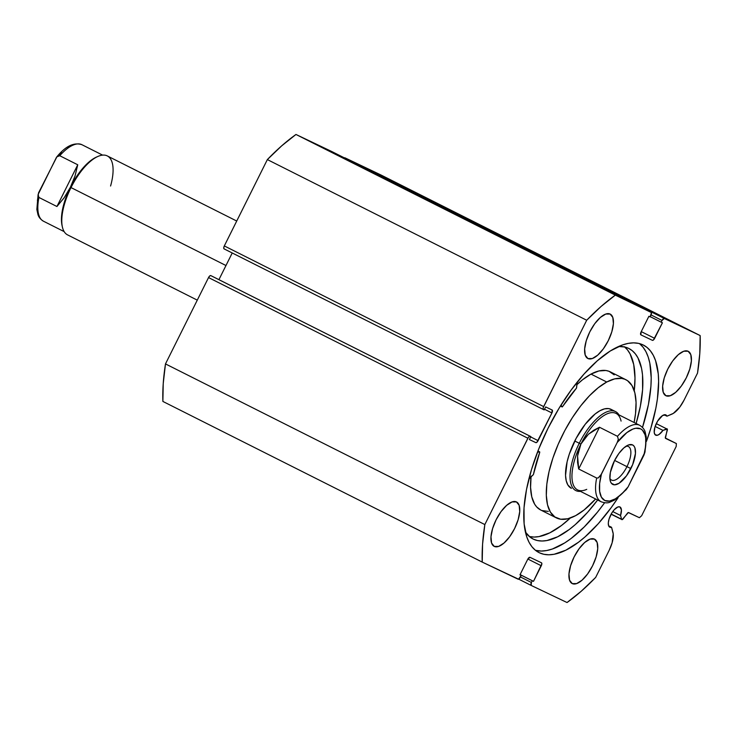 <?xml version="1.0" encoding="UTF-8"?>
<svg xmlns="http://www.w3.org/2000/svg" width="737" height="737" viewBox="0 0 737 737"><rect width="100%" height="100%" fill="white"/><g stroke="black" fill="none" stroke-linecap="round" stroke-linejoin="round"><path stroke-width="1.11" d="M621.586 519.272L611.194 514.048L621.586 519.272A2.211 0.912 116.7 0 0 621.844 519.622A2.211 0.912 -63.3 0 1 621.835 519.622A2.211 0.912 -63.3 0 1 621.586 519.272L620.545 515.495L621.586 519.272M611.102 514.223L622.111 519.649L628.366 512.547L639.403 517.706L641.66 515.725L676.17 446.511L676.382 443.554L665.419 438.229L667.326 429.1L662.978 430.39A11.322 4.662 -63.3 0 1 655.7 435.171A11.322 4.662 -63.3 0 1 655.663 435.152A11.322 4.662 -63.3 0 1 656.575 422.983A11.322 4.662 -63.3 0 1 665.806 414.903L666.948 416.193L673.305 413.402L679.744 407.146L684.047 400.145L697.534 373.088L699.791 353.493L700.15 335.565L664.304 318.476L662.047 320.457L661.181 322.189L662.416 322.778L653.479 339.95L652.392 340.328L640.895 334.856L641.107 331.89L648.873 316.32L650.098 316.901L651.471 312.589L615.331 295.122L601.106 306.445L586.707 320.245L543.261 407.57L543.151 409.173L544.173 409.892L545.647 406.925L552.114 410.002L551.912 412.969L536.932 442.255L535.845 442.633L529.378 439.556L530.861 436.59L529.654 436.249L528.429 437.317L484.835 524.569L482.578 544.155L482.219 562.091L518.553 579.181L521.188 575.468L519.953 574.878L527.72 559.309L529.977 557.319L541.474 562.801L541.833 563.869L533.505 581.336L532.271 580.747L531.405 582.479L531.202 585.445L567.048 602.534L581.272 591.212L595.671 577.412L609.158 550.355L612.152 542.718L613.221 533.91L611.553 527.287A11.322 4.662 -63.3 0 1 609.812 527.213A11.322 4.662 -63.3 0 1 609.775 527.195A11.322 4.662 -63.3 0 1 610.678 515.034A11.322 4.662 -63.3 0 1 619.918 506.945L621.42 509.93L620.545 515.495L612.751 511.57L620.545 515.495A11.322 4.662 -63.3 0 0 619.955 506.964L619.955 506.964A11.322 4.662 -63.3 0 0 619.918 506.945L617.919 506.945L614.17 509.783L611.719 513.136L609.048 519.106L608.32 522.828L608.587 525.674L609.739 527.176L611.553 527.287L612.917 532.252A19.816 8.153 -63.3 0 1 609.158 550.355L595.671 577.412A187.834 77.293 -63.3 0 1 567.048 602.534L531.202 585.445A2.764 1.133 -63.3 0 1 531.193 585.436A2.764 1.133 -63.3 0 1 531.405 582.479L520.442 576.96L531.405 582.479L532.271 580.747L520.082 574.62L533.505 581.336L520.101 574.593L533.505 581.336L541.271 565.767L527.867 559.024L541.271 565.767A2.764 1.133 -63.3 0 0 541.483 562.81A2.764 1.133 -63.3 0 1 541.483 562.81L529.977 557.319A2.764 1.133 -63.3 0 0 527.72 559.309L519.953 574.878L521.188 575.468L519.953 574.878L521.188 575.468L520.322 577.2A2.764 1.133 -63.3 0 1 518.065 579.181L482.219 562.091A187.834 77.293 -63.3 0 1 484.835 524.569L165.484 363.912L163.236 383.507L162.877 401.435L482.219 562.091L162.877 401.435A187.834 77.293 116.7 0 1 165.484 363.912L208.534 277.573L165.484 363.912L484.835 524.569L527.885 438.229A2.764 1.133 -63.3 0 1 530.143 436.24L210.791 275.592L209.704 275.97L208.534 277.573L527.885 438.229L208.534 277.573A2.764 1.133 116.7 0 1 210.791 275.592L530.861 436.59L211.51 275.933L530.861 436.59L529.378 439.556L535.845 442.633A2.764 1.133 -63.3 0 0 538.102 440.652L530.695 436.921L538.102 440.652L551.912 412.969L544.496 409.238L551.912 412.969A2.764 1.133 -63.3 0 0 552.124 410.012A2.764 1.133 -63.3 0 1 552.124 410.012L545.647 406.925L544.173 409.892L543.455 409.551A2.764 1.133 -63.3 0 1 543.445 409.542A2.764 1.133 -63.3 0 1 543.657 406.584L224.315 245.928L223.744 247.825L224.103 248.894L543.436 409.542L224.094 248.885A2.764 1.133 116.7 0 0 224.103 248.894A2.764 1.133 116.7 0 1 224.315 245.928L267.356 159.588L224.315 245.928L543.657 406.584L586.707 320.245A187.834 77.293 -63.3 0 1 615.331 295.122L295.979 134.466L281.755 145.788L267.356 159.588L586.707 320.245L267.356 159.588A187.834 77.293 116.7 0 1 295.979 134.466L331.825 151.555L295.979 134.466L615.331 295.122L651.167 312.212A2.764 1.133 -63.3 0 1 651.176 312.221A2.764 1.133 -63.3 0 1 650.964 315.178L650.098 316.901L648.873 316.32L641.107 331.89A2.764 1.133 -63.3 0 0 640.886 334.847A2.764 1.133 -63.3 0 0 640.895 334.856L652.392 340.328A2.764 1.133 -63.3 0 0 654.649 338.347L641.245 331.604L654.649 338.347L662.416 322.778L650.218 316.67L661.181 322.189L662.047 320.457A2.764 1.133 -63.3 0 1 664.304 318.476L344.962 157.819L343.875 158.197M608.642 525.822L611.553 527.287L608.642 525.822M621.844 519.622A2.211 0.912 -63.3 0 0 623.152 518.839L627.325 513.367A2.211 0.912 -63.3 0 1 628.643 512.574L639.403 517.706L641.66 515.725L676.17 446.511L676.382 443.554L665.612 438.423A2.211 0.912 -63.3 0 1 665.603 438.414L665.612 438.423A2.211 0.912 -63.3 0 1 665.437 436.921L667.28 430.344A2.211 0.912 -63.3 0 0 667.105 428.851A2.211 0.912 -63.3 0 0 666.663 428.86L656.262 423.628L666.663 428.86L662.978 430.39L655.129 426.437L662.978 430.39L659.035 434.489L657.201 435.3L654.981 434.581L654.216 432.343L654.935 427.055L657.616 421.085L662.618 415.493L665.806 414.903A11.322 4.662 -63.3 0 1 665.843 414.913A11.322 4.662 -63.3 0 1 666.948 416.193L664.166 414.802L666.948 416.193L671.785 414.185A19.816 8.153 -63.3 0 0 684.047 400.145L697.534 373.088A187.834 77.293 -63.3 0 0 700.15 335.565L664.304 318.476L344.962 157.819L380.799 174.909L344.962 157.819A2.764 1.133 116.7 0 0 344.363 157.865M643.383 345.063A116.151 47.794 -63.3 0 0 643.014 344.888L638.528 343.368L633.599 342.871L628.256 343.387L622.553 344.925L610.3 350.969L597.32 360.78L584.1 373.972L571.147 390.039L558.978 408.372L548.033 428.252L538.756 448.925L531.488 469.598L526.513 489.469L524.025 507.775L524.118 523.823L526.789 536.987L529.065 542.321L531.939 546.762L535.384 550.253L539.364 552.768A116.151 47.794 -63.3 0 0 618.15 497.613L611.222 507.609L598.278 523.685L585.058 536.877L578.499 542.229L565.823 550.198L554.123 554.27L548.779 554.786L543.842 554.288L539.364 552.768A116.151 47.794 -63.3 0 1 538.987 552.584A116.151 47.794 -63.3 0 1 548.264 427.801A116.151 47.794 -63.3 0 1 643.014 344.888L646.994 347.403L650.43 350.895L653.304 355.335L655.58 360.669L658.252 373.834L658.62 381.526L657.422 398.791L655.856 408.187L650.891 428.059L646.432 441.399A116.151 47.794 -63.3 0 0 643.383 345.063L643.373 345.063M587.933 358.55A24.855 10.226 -63.3 0 1 587.85 358.514A24.855 10.226 -63.3 0 1 589.84 331.797A24.855 10.226 -63.3 0 1 610.116 314.054L612.806 317.435L613.396 323.681L611.802 331.853L608.255 340.706L603.308 348.887L597.707 355.151L592.308 358.541L587.933 358.55L585.242 355.17L584.653 348.923L586.247 340.752L589.784 331.899L594.731 323.718L600.333 317.454L605.74 314.063L610.116 314.054A24.855 10.226 -63.3 0 1 610.199 314.091A24.855 10.226 -63.3 0 1 608.209 340.807A24.855 10.226 -63.3 0 1 587.933 358.55L587.933 358.55M494.269 546.412A24.855 10.226 -63.3 0 1 494.186 546.375A24.855 10.226 -63.3 0 1 496.167 519.668A24.855 10.226 -63.3 0 1 516.453 501.915L519.143 505.296L519.732 511.552L518.139 519.723L514.592 528.567L509.645 536.748L504.044 543.012L498.645 546.403L494.269 546.412L491.579 543.04L490.98 536.785L492.583 528.613L496.121 519.76L501.068 511.589L506.669 505.324L512.068 501.925L516.453 501.915A24.855 10.226 -63.3 0 1 516.526 501.961A24.855 10.226 -63.3 0 1 514.546 528.669A24.855 10.226 -63.3 0 1 494.269 546.412L494.269 546.412M665.926 395.732A24.855 10.226 -63.3 0 1 665.843 395.695A24.855 10.226 -63.3 0 1 667.833 368.988A24.855 10.226 -63.3 0 1 688.109 351.245L690.799 354.617L691.389 360.872L689.795 369.044L686.248 377.888L681.301 386.068L675.7 392.333L670.302 395.723L665.926 395.732L663.236 392.36L662.646 386.105L664.24 377.934L667.777 369.08L672.724 360.909L678.326 354.644L683.733 351.245L688.109 351.245A24.855 10.226 -63.3 0 1 688.192 351.282A24.855 10.226 -63.3 0 1 686.202 377.989A24.855 10.226 -63.3 0 1 665.926 395.732L665.926 395.732M572.262 583.603A24.855 10.226 -63.3 0 1 572.179 583.557A24.855 10.226 -63.3 0 1 574.16 556.85A24.855 10.226 -63.3 0 1 594.446 539.106L597.136 542.487L597.725 548.733L596.132 556.905L592.585 565.758L587.638 573.939L582.037 580.194L576.638 583.593L572.262 583.603L569.572 580.222L568.973 573.966L570.576 565.795L574.114 556.951L579.061 548.77L584.662 542.506L590.061 539.115L594.446 539.106A24.855 10.226 -63.3 0 1 594.519 539.143A24.855 10.226 -63.3 0 1 592.539 565.85A24.855 10.226 -63.3 0 1 572.262 583.603L572.262 583.603M232.229 252.975L218.926 279.664L232.229 252.975M331.825 151.555L651.167 312.212L331.825 151.555A2.764 1.133 116.7 0 0 331.834 151.564A2.764 1.133 116.7 0 0 331.825 151.555L651.176 312.221M380.799 174.909L700.15 335.565L380.799 174.909M676.382 443.554L665.345 437.999L676.382 443.554M651.075 314.939L662.047 320.457L651.075 314.939M518.664 579.135L531.184 585.436L518.664 579.135M535.477 550.327A116.151 47.794 116.7 0 0 604.607 502.772L597.394 512.233L584.248 526.937L571.083 538.498L564.653 542.948L552.4 549.001L546.697 550.53L541.354 551.055L535.477 550.327M639.569 343.663L643.014 347.164L645.888 351.595L648.155 356.938L649.813 363.12L651.204 377.795L650.928 386.142L648.44 404.456L642.498 427.442A116.151 47.794 116.7 0 0 639.476 343.589M571.258 488.281L571.322 488.309A44.192 18.185 -63.3 0 1 570.291 451.311A44.192 18.185 -63.3 0 1 600.075 410.647L595.21 413.908L585.206 424.282L576.113 438.395L569.314 454.093L567.112 461.786L565.546 475.411L566.237 480.81L567.877 484.983L571.396 488.345M556.426 517.918A77.339 31.829 -63.3 0 0 575.625 515.642L584.146 509.93L595.625 498.986A77.339 31.829 -63.3 0 1 575.625 515.642L567.711 518.784L560.691 519.235L554.85 516.978L550.401 512.104L547.517 504.799L546.31 495.347L546.836 484.108L549.065 471.505L552.907 458.036L558.222 444.208L564.809 430.565L572.4 417.621L580.719 405.875L589.443 395.778L598.232 387.726L606.744 382.015A77.339 31.829 -63.3 0 1 625.943 379.739A77.339 31.829 -63.3 0 1 634.106 422.494L635.534 413.549L636.059 402.31L634.852 392.849L631.977 385.552L627.528 380.679L624.764 379.214L621.678 378.422L614.667 378.873L606.744 382.015L591 374.092L606.744 382.015A77.339 31.829 -63.3 0 0 554.629 453.163A77.339 31.829 -63.3 0 0 556.426 517.918L540.682 509.995A77.339 31.829 116.7 0 1 531.027 476.793M625.943 379.739L610.199 371.817A77.339 31.829 116.7 0 0 591 374.092L582.488 379.804L576.859 384.714A77.339 31.829 116.7 0 1 591 374.092L598.923 370.96L605.934 370.499L609.02 371.291L614.197 374.875M531.091 476.185L530.576 487.424L531.773 496.885L534.657 504.191L536.693 506.945L540.718 510.013M541.861 510.52L548.328 511.423M611.95 409.883L608.615 408.593L604.598 408.851L600.075 410.647A44.192 18.185 -63.3 0 1 611.047 409.348M62.028 225.384L62.369 226.941A44.192 18.185 -63.3 0 1 71.01 187.576L70.393 187.253A42.81 17.614 116.7 0 0 62.028 225.384A42.81 17.614 116.7 0 0 62.212 226.139A42.81 17.614 -63.3 0 1 70.393 187.253L71.01 187.576A44.192 18.185 116.7 0 0 67.564 234.882L197.286 300.134M225.973 265.532L71.01 187.576L225.973 265.532M609.868 478.313A18.784 7.729 116.7 0 0 626.947 466.641L630.881 468.585A22.101 9.093 -63.3 0 1 610.144 480.432A22.101 9.093 -63.3 0 1 614.465 460.754L610.365 472.399L609.914 478.93L610.42 481.436L611.397 483.297L614.603 484.826L619.034 483.288L626.487 475.853L632.65 464.651L635.451 453.448L634.926 447.893L633.94 446.032L632.53 444.89L628.643 444.899L623.834 447.912L618.859 453.485L614.465 460.754A22.101 9.093 -63.3 0 1 627.869 445.212A22.101 9.093 -63.3 0 1 630.881 468.585L626.947 466.641A18.784 7.729 -63.3 0 1 611.535 480.091A18.784 7.729 -63.3 0 1 609.868 478.313M614.621 460.432L626.947 466.641L614.621 460.432M586.744 489.359A42.81 17.614 -63.3 0 1 580.903 444.07L579.264 443.259A44.192 18.185 116.7 0 0 580.47 491.367A44.192 18.185 -63.3 0 1 575.818 490.575A44.192 18.185 -63.3 0 1 579.264 443.259L574.768 441.002L579.264 443.259A44.192 18.185 -63.3 0 1 615.542 411.605A44.192 18.185 -63.3 0 1 618.951 414.867A44.192 18.185 116.7 0 0 579.264 443.259L580.903 444.07A42.81 17.614 -63.3 0 1 621.079 421.103M645.004 451.974L646.266 437.05L645.216 432.177C644.507 429.468 642.655 427.174 639.661 425.286L616.049 413.411A42.81 17.614 116.7 0 0 580.903 444.07A42.81 17.614 116.7 0 0 577.568 489.902L601.18 501.786A42.81 17.614 -63.3 0 1 596.675 478.037L578.683 468.99L577.568 455.991L580.903 444.07L588.421 434.222L599.494 427.257L617.486 436.313A42.81 17.614 -63.3 0 1 639.661 425.286A42.81 17.614 116.7 0 0 617.486 436.313L599.494 427.257L578.683 468.99L596.675 478.037L598.214 477.944L601.41 474.186L617.247 442.43L618.325 439.27L617.486 436.313L618.325 439.27L617.247 442.43L626.865 432.591L632.982 429.026L635.773 428.252L640.545 428.823L642.434 430.15L645.041 434.766L645.704 437.962L645.704 445.839L643.926 455.153L645.004 451.974L628.099 486.899L643.926 455.153A40.056 16.481 -63.3 0 0 640.545 428.823A40.056 16.481 -63.3 0 0 617.247 442.43L600.572 475.641L598.214 477.944L596.675 478.037A42.81 17.614 116.7 0 0 601.189 501.786M626.22 489.663L628.099 486.899L621.687 494.002L615.349 498.857L609.573 501.077L604.801 500.506L601.401 497.189L599.642 491.367L599.642 483.5L601.41 474.186A40.056 16.481 -63.3 0 0 604.801 500.506A40.056 16.481 -63.3 0 0 628.099 486.899L626.22 489.663L614.649 500.018L609.95 502.155C607.905 503.178 604.976 503.058 601.18 501.786M580.903 444.07L578.683 449.828L577.568 455.991L577.568 462.421L578.683 468.99L599.494 427.257L593.561 430.344L588.421 434.222L584.165 438.837L580.903 444.07M625.989 446.253A18.784 7.729 -63.3 0 1 628.412 446.53A18.784 7.729 -63.3 0 1 626.947 466.641A18.784 7.729 116.7 0 0 625.989 446.253M236.724 221.036L107.289 155.922A44.192 18.185 116.7 0 0 71.01 187.576A44.192 18.185 -63.3 0 1 97.809 156.484A44.192 18.185 -63.3 0 1 110.578 186.019M97.809 156.484L96.363 157.128A42.81 17.614 116.7 0 0 70.393 187.253L64.193 197.719L56.933 206.507L38.941 197.461A42.81 17.614 116.7 0 0 43.446 221.201A42.81 17.614 -63.3 0 1 38.941 197.461L56.933 206.507L77.744 164.784L75.045 175.959L70.393 187.253A42.81 17.614 -63.3 0 1 97.081 156.824M38.103 194.513L56.473 157.294C65.344 146.248 73.829 142.057 81.927 144.71A42.81 17.614 116.7 0 0 59.752 155.728L77.744 164.784L59.752 155.728L56.887 156.824L38.527 192.891L38.103 196.171L38.941 197.461L38.103 194.513L36.85 209.437L37.891 214.31C38.6 217.019 40.461 219.322 43.446 221.201L64.156 231.621M56.933 206.507L64.193 197.719L70.393 187.253L75.045 175.959L77.744 164.784L56.933 206.507M38.084 196.134L37.412 200.657M37.412 208.525L38.075 211.722M70.752 146.175L67.767 147.63M61.429 152.485L58.205 155.783M56.887 156.824L59.752 155.728A42.81 17.614 -63.3 0 1 81.918 144.701M537.927 451.026L539.742 452.352L533.404 474.517L528.807 479.243A20.636 8.494 -63.3 0 1 533.1 474.96L533.459 474.342A90.319 37.172 -63.3 0 1 539.742 452.352L537.927 451.026M533.376 539.162A106.625 43.879 -63.3 0 1 533.035 538.996A106.625 43.879 -63.3 0 1 525.417 532.068L529.958 537.033L533.376 539.162L537.494 540.553L542.017 541.013L546.928 540.534L557.669 536.794L569.305 529.488L575.321 524.569L587.463 512.455L597.643 499.999A106.625 43.879 -63.3 0 1 533.376 539.162M628.532 348.325A106.625 43.879 -63.3 0 1 628.873 348.49A106.625 43.879 -63.3 0 1 636.105 423.499L640.324 406.437L642.609 389.624L642.517 374.893L641.586 368.491L637.975 357.915L635.34 353.843L632.18 350.628L628.532 348.325L624.709 346.998L618.573 346.51A106.625 43.879 -63.3 0 1 628.532 348.325M529.341 536.536A106.625 43.879 116.7 0 0 570.327 518.01L561.437 525.527L549.802 532.842L539.051 536.573L534.15 537.052L529.341 536.536M624.313 346.676L627.473 349.882L630.107 353.953L633.709 364.529L634.99 377.998L634.271 390.748A106.625 43.879 116.7 0 0 624.69 346.989M560.396 406.05L562.082 406.907L561.032 405.018L562.082 406.907L560.396 406.05M537.448 452.251L539.659 451.892L537.448 452.251M562.128 406.953L562.506 406.686A90.319 37.172 -63.3 0 1 576.352 388.298L576.629 387.644A20.636 8.494 -63.3 0 1 577.403 381.886L576.463 388.15L562.386 406.842L560.378 406.069M615.542 411.605L610.982 409.311M81.927 144.71L102.636 155.129M537.936 450.998L539.724 451.901"/></g></svg>
